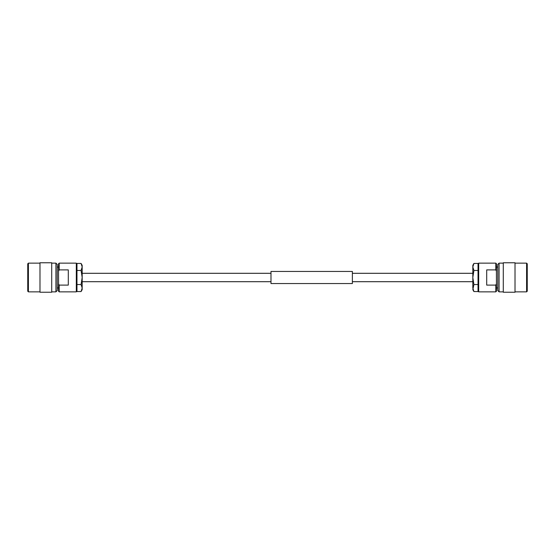 <?xml version="1.0" encoding="UTF-8"?>
<svg xmlns="http://www.w3.org/2000/svg" width="555" height="555" viewBox="0 0 555 555"><rect width="100%" height="100%" fill="white"/><g stroke="black" fill="none" stroke-linecap="round" stroke-linejoin="round"><path stroke-width="0.83" d="M28.402 291.854L28.402 263.146L27.75 263.798L27.75 291.202L28.402 291.854L39.988 291.854M39.988 262.765L39.988 292.235L51.712 292.235L51.712 262.765L39.988 262.765M51.712 263.146L55.923 263.146L55.923 291.854L57.227 290.549L57.227 264.451L57.227 287.948L58.532 287.948M68.3 269.897L68.3 285.103L59.184 285.103L59.184 291.854L76.312 291.854L76.312 263.146L59.184 263.146L59.184 269.897L68.3 269.897M76.312 263.146L76.965 263.798L76.965 291.202L76.312 291.854M59.184 263.146L58.532 263.798L58.532 271.215L59.184 269.897M59.184 285.103L58.532 283.785L58.532 291.202L59.184 291.854M58.532 271.215L58.587 283.903M81.085 284.528L82.175 288.045L81.085 291.555L82.175 288.045L82.175 277.5L81.085 284.528L76.965 284.528M76.965 291.555L81.085 291.555L82.175 289.675L82.175 288.045M81.085 270.472L82.175 277.5L82.175 266.955L81.085 270.472L76.965 270.472M82.175 266.955L82.175 265.325L81.085 263.445L82.175 266.955L81.085 263.445L76.965 263.445M526.598 263.146L526.598 291.854L527.25 291.202L527.25 263.798L526.598 263.146L515.012 263.146M515.012 277.5L515.012 262.765L503.288 262.765L503.288 292.235L515.012 292.235L515.012 277.5M497.773 277.5L497.773 264.451L499.077 263.146L499.077 291.854L497.773 290.549L497.773 277.5M478.688 263.146L478.035 263.798L478.035 291.202L478.688 291.854L478.688 263.146L495.816 263.146L495.816 269.897L496.468 271.215L496.468 263.798L495.816 263.146M496.413 271.097L496.468 291.202L495.816 291.854L495.816 285.103L486.7 285.103L486.7 269.897L495.816 269.897M527.25 277.5L527.25 265.29M496.468 283.785L495.816 285.103M527.25 284.888L527.25 280.365M478.035 291.555L473.914 291.555L472.825 288.045L473.914 291.555L472.825 289.675L473.914 284.528L472.825 277.5L473.914 270.472L472.825 266.955L473.914 263.445L472.825 266.955L472.825 288.045M478.035 263.445L473.914 263.445L472.825 265.325L472.825 266.955M478.035 270.472L473.914 270.472M478.035 284.528L473.914 284.528M270.986 283.556L270.986 271.444L352.376 271.444L352.376 283.556L270.986 283.556M472.825 273.303L352.376 273.303M270.986 273.303L82.175 273.303M472.825 281.697L352.376 281.697M270.986 281.697L82.175 281.697M28.402 263.146L39.988 263.146M55.923 263.146L57.227 264.451M57.227 267.052L58.532 267.052M51.712 291.854L55.923 291.854M503.288 263.146L499.077 263.146M497.773 267.052L496.468 267.052M495.816 291.854L478.688 291.854M497.773 287.948L496.468 287.948M503.288 291.854L499.077 291.854M526.598 291.854L515.012 291.854"/></g></svg>
